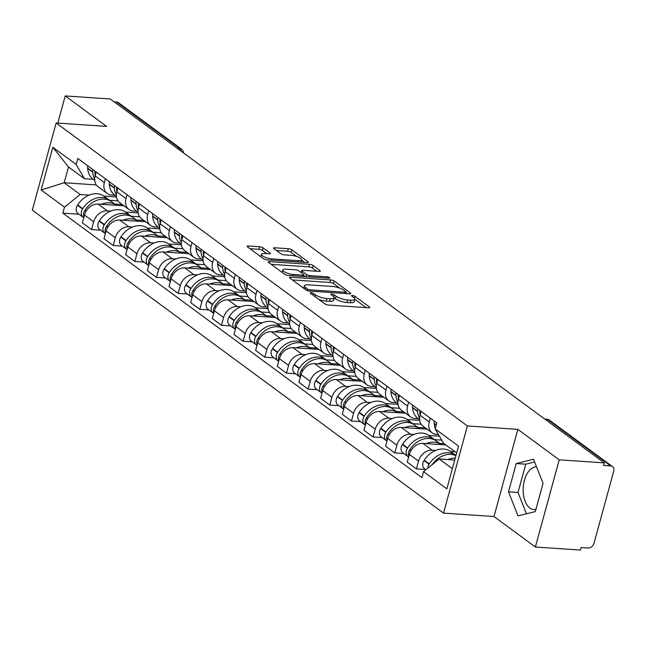 <?xml version="1.0" encoding="UTF-8"?>
<svg xmlns="http://www.w3.org/2000/svg" width="646" height="646" viewBox="0 0 646 646"><rect width="100%" height="100%" fill="white"/><g stroke="black" fill="none" stroke-linecap="round" stroke-linejoin="round"><path stroke-width="0.97" d="M311.073 292.662A1.881 0.525 15.3 0 0 310.209 292.864A1.881 0.525 15.3 0 0 310.468 293.26L324.954 303.919A2.697 0.751 15.3 0 0 328.531 305.074L368.511 307.787A2.697 0.751 15.3 0 0 369.746 307.496A2.697 0.751 15.3 0 0 369.367 306.939L354.888 296.272A1.881 0.525 15.3 0 0 352.377 295.464A1.881 0.525 15.3 0 0 351.513 295.666A1.881 0.525 15.3 0 0 351.779 296.062L353.653 297.443A8.616 2.406 15.3 0 1 354.856 299.235A8.616 2.406 15.3 0 1 350.907 300.172L347.572 299.946A8.616 2.406 15.3 0 1 336.106 296.248L334.232 294.867A1.881 0.525 15.3 0 0 331.729 294.059A1.881 0.525 15.3 0 0 330.857 294.269A1.881 0.525 15.3 0 0 331.123 294.657L332.997 296.038A8.616 2.406 15.3 0 1 334.208 297.83A8.616 2.406 15.3 0 1 330.251 298.767L326.924 298.541A8.616 2.406 15.3 0 1 315.458 294.851L313.576 293.47A1.881 0.525 15.3 0 0 311.073 292.662M535.905 509.395A21.407 12.056 93.9 0 1 533.83 509.573A21.407 12.056 93.9 0 1 529.857 508.039A21.407 12.056 93.9 0 1 523.656 483.919A21.407 12.056 93.9 0 1 536.535 466.848M263.132 247.911A2.697 0.751 15.3 0 0 259.547 246.756L248.33 245.997A2.697 0.751 15.3 0 0 247.095 246.287A2.697 0.751 15.3 0 0 247.475 246.853L263.56 258.699A2.697 0.751 15.3 0 0 267.137 259.853L307.116 262.567A2.697 0.751 15.3 0 0 308.352 262.268A2.697 0.751 15.3 0 0 307.972 261.711L291.895 249.865A2.697 0.751 15.3 0 0 288.31 248.71L274.76 247.789A2.697 0.751 15.3 0 0 273.524 248.08A2.697 0.751 15.3 0 0 273.904 248.645L280.784 253.716A2.697 0.751 15.3 0 0 284.369 254.871L291.088 255.323A7.203 2.011 15.3 0 1 298.363 257.148A7.203 2.011 15.3 0 1 301.682 259.91A7.203 2.011 15.3 0 1 298.379 260.693L272.063 258.909A7.203 2.011 15.3 0 1 264.779 257.084A7.203 2.011 15.3 0 1 261.469 254.322A7.203 2.011 15.3 0 1 264.771 253.539L269.156 253.838A2.697 0.751 15.3 0 0 270.391 253.539A2.697 0.751 15.3 0 0 270.012 252.982L263.132 247.911L262.438 250.454A2.697 0.751 15.3 0 0 258.852 249.299L249.986 248.702M517.85 429.356L493.996 516.534L535.372 547.017L559.226 459.831L517.85 429.356L467.397 425.932L56.154 122.982L106.606 126.406L65.23 95.931L110.256 98.983L604.244 462.883L603.55 465.427L610.567 465.903L547.671 419.577A5.491 3.093 -86.1 0 0 546.653 419.181L544.74 419.052M559.226 459.831L604.244 462.883M290.716 277.223A2.697 0.751 15.3 0 0 289.481 277.514A2.697 0.751 15.3 0 0 289.86 278.071L305.938 289.917A2.697 0.751 15.3 0 0 309.523 291.071L349.502 293.785A2.697 0.751 15.3 0 0 350.73 293.494A2.697 0.751 15.3 0 0 350.358 292.929L334.273 281.083A2.697 0.751 15.3 0 0 330.687 279.928L290.716 277.223L290.377 278.458M284.749 274.308L268.663 262.462A2.697 0.751 15.3 0 1 268.292 261.905A2.697 0.751 15.3 0 1 269.527 261.606L309.499 264.319A2.697 0.751 15.3 0 1 313.084 265.474L319.964 270.545A2.697 0.751 15.3 0 1 320.343 271.102A2.697 0.751 15.3 0 1 319.108 271.401L302.893 270.294A2.697 0.751 15.3 0 0 301.658 270.593A2.697 0.751 15.3 0 0 302.037 271.15L306.6 274.518A2.697 0.751 15.3 0 0 310.185 275.672L327.062 276.811A1.881 0.525 15.3 0 1 328.967 277.296A1.881 0.525 15.3 0 1 329.84 278.014A1.881 0.525 15.3 0 1 328.975 278.216L288.334 275.462A2.697 0.751 15.3 0 1 284.749 274.308M535.372 547.017L580.399 550.069L581.093 547.525L588.102 548.002A5.491 4.272 126.4 0 0 594.021 543.229L613.7 471.297A5.491 4.272 126.4 0 0 612.432 466.565A5.491 4.272 126.4 0 0 610.567 465.903M493.996 516.534L443.544 513.11L32.3 210.168L56.154 122.982M65.23 95.931L57.801 123.095M114.124 101.842L116.571 102.003A5.491 4.272 -53.6 0 1 118.436 102.666L181.332 149A5.491 4.272 126.4 0 0 179.467 148.338L116.571 102.003M438.456 434.524L436.446 434.387A12.621 9.819 -53.6 0 1 432.158 432.86A12.621 9.819 -53.6 0 1 429.243 421.991L430.293 418.14M445.853 444.949L422.977 443.398A12.621 9.819 126.4 0 0 409.37 454.38L418.535 461.131A12.621 9.819 -53.6 0 1 432.134 450.149L435.719 450.391M450.44 451.392L455.018 451.699M418.535 461.131L416.412 468.883L425.536 469.505M421.127 411.389L420.078 415.241A12.621 9.819 126.4 0 0 423.001 426.11L432.158 432.86M409.37 454.38L407.246 462.14L416.412 468.883M418.196 418.665L414.789 418.438A12.621 9.819 -53.6 0 1 410.501 416.904A12.621 9.819 -53.6 0 1 407.578 406.035L408.635 402.192M403.879 453.549L394.754 452.935L396.87 445.183A12.621 9.819 -53.6 0 1 410.476 434.193L414.054 434.435M428.782 435.436L439.401 436.155M399.47 395.441L398.421 399.285A12.621 9.819 126.4 0 0 401.336 410.153L410.501 416.904M427.192 429.202L401.311 427.442A12.621 9.819 126.4 0 0 387.705 438.432L385.589 446.184L394.754 452.935M396.539 402.708L393.131 402.482A12.621 9.819 -53.6 0 1 388.844 400.948A12.621 9.819 -53.6 0 1 385.92 390.079L386.978 386.235M382.222 437.592L373.089 436.979L375.213 429.227A12.621 9.819 -53.6 0 1 388.819 418.237L392.397 418.479M407.125 419.48L419.714 420.336M377.813 379.485L376.755 383.328A12.621 9.819 126.4 0 0 379.678 394.197L388.844 400.948M405.535 413.246L379.654 411.486A12.621 9.819 126.4 0 0 366.048 422.476L363.932 430.228L373.089 436.979M374.882 386.752L371.474 386.526A12.621 9.819 -53.6 0 1 367.186 384.992A12.621 9.819 -53.6 0 1 364.263 374.123L365.313 370.279M360.557 421.644L351.432 421.022L353.556 413.27A12.621 9.819 -53.6 0 1 367.162 402.28L370.739 402.523M385.468 403.524L398.049 404.38M356.156 363.528L355.098 367.372A12.621 9.819 126.4 0 0 358.021 378.241L367.186 384.992M383.869 397.29L357.997 395.53A12.621 9.819 126.4 0 0 344.391 406.52L342.267 414.272L351.432 421.022M353.225 370.804L349.809 370.57A12.621 9.819 -53.6 0 1 345.521 369.044A12.621 9.819 -53.6 0 1 342.606 358.175L343.656 354.323M338.9 405.688L329.775 405.066L331.899 397.314A12.621 9.819 -53.6 0 1 345.505 386.324L349.082 386.574M363.803 387.568L376.392 388.424M334.491 347.572L333.441 351.424A12.621 9.819 126.4 0 0 336.364 362.293L345.521 369.044M362.212 381.334L336.34 379.582A12.621 9.819 126.4 0 0 322.734 390.564L320.61 398.316L329.775 405.066M331.56 354.848L328.152 354.614A12.621 9.819 -53.6 0 1 323.864 353.087A12.621 9.819 -53.6 0 1 320.941 342.219L321.999 338.367M317.243 389.732L308.118 389.11L310.233 381.358A12.621 9.819 -53.6 0 1 323.84 370.376L327.425 370.618M342.146 371.611L354.735 372.467M312.834 331.616L311.784 335.468A12.621 9.819 126.4 0 0 314.699 346.337L323.864 353.087M340.555 365.378L314.683 363.625A12.621 9.819 126.4 0 0 301.076 374.607L298.953 382.359L308.118 389.11M309.902 338.892L306.495 338.657A12.621 9.819 -53.6 0 1 302.207 337.131A12.621 9.819 -53.6 0 1 299.284 326.262L300.342 322.411M295.585 373.776L286.453 373.154L288.576 365.402A12.621 9.819 -53.6 0 1 302.183 354.42L305.76 354.662M320.489 355.663L333.078 356.511M291.176 315.66L290.119 319.512A12.621 9.819 126.4 0 0 293.042 330.381L302.207 337.131M318.898 349.421L293.018 347.669A12.621 9.819 126.4 0 0 279.411 358.651L277.296 366.403L286.453 373.154M288.245 322.935L284.838 322.701A12.621 9.819 -53.6 0 1 280.55 321.175A12.621 9.819 -53.6 0 1 277.627 310.306L278.676 306.454M273.92 357.819L264.795 357.198L266.919 349.446A12.621 9.819 -53.6 0 1 280.525 338.464L284.103 338.706M298.832 339.707L311.42 340.563M269.519 299.704L268.461 303.555A12.621 9.819 126.4 0 0 271.385 314.424L280.55 321.175M297.233 333.465L271.36 331.713A12.621 9.819 126.4 0 0 257.754 342.695L255.63 350.447L264.795 357.198M266.588 306.979L263.18 306.745A12.621 9.819 -53.6 0 1 258.885 305.219A12.621 9.819 -53.6 0 1 255.969 294.35L257.019 290.498M252.263 341.863L243.138 341.25L245.262 333.489A12.621 9.819 -53.6 0 1 258.868 322.507L262.446 322.75M277.174 323.751L289.755 324.607M247.854 283.755L246.804 287.599A12.621 9.819 126.4 0 0 249.727 298.468L258.885 305.219M275.576 317.517L249.703 315.757A12.621 9.819 126.4 0 0 236.097 326.747L233.973 334.499L243.138 341.25M244.923 291.023L241.515 290.797A12.621 9.819 -53.6 0 1 237.227 289.263A12.621 9.819 -53.6 0 1 234.312 278.394L235.362 274.55M230.606 325.907L221.481 325.293L223.597 317.541A12.621 9.819 -53.6 0 1 237.203 306.551L240.788 306.793M255.509 307.795L268.098 308.651M226.197 267.799L225.147 271.643A12.621 9.819 126.4 0 0 228.062 282.512L237.227 289.263M253.918 301.561L228.046 299.801A12.621 9.819 126.4 0 0 214.44 310.791L212.316 318.543L221.481 325.293M223.266 275.067L219.858 274.841A12.621 9.819 -53.6 0 1 215.57 273.306A12.621 9.819 -53.6 0 1 212.647 262.438L213.705 258.594M208.949 309.951L199.824 309.337L201.94 301.585A12.621 9.819 -53.6 0 1 215.546 290.595L219.123 290.837M233.852 291.839L246.441 292.695M204.54 251.843L203.482 255.687A12.621 9.819 126.4 0 0 206.405 266.556L215.57 273.306M232.261 285.605L206.381 283.844A12.621 9.819 126.4 0 0 192.774 294.834L190.659 302.586L199.824 309.337M201.609 259.111L198.201 258.885A12.621 9.819 -53.6 0 1 193.913 257.35A12.621 9.819 -53.6 0 1 190.99 246.481L192.04 242.638M187.292 294.003L178.159 293.381L180.282 285.629A12.621 9.819 -53.6 0 1 193.889 274.639L197.466 274.881M212.195 275.882L224.784 276.738M182.883 235.887L181.825 239.731A12.621 9.819 126.4 0 0 184.748 250.608L193.913 257.35M210.596 269.648L184.724 267.888A12.621 9.819 126.4 0 0 171.117 278.878L169.002 286.63L178.159 293.381M179.951 243.162L176.544 242.928A12.621 9.819 -53.6 0 1 172.256 241.402A12.621 9.819 -53.6 0 1 169.333 230.533L170.382 226.681M165.626 278.046L156.502 277.425L158.625 269.673A12.621 9.819 -53.6 0 1 172.232 258.691L175.809 258.933M190.538 259.926L203.119 260.782M161.217 219.931L160.168 223.782A12.621 9.819 126.4 0 0 163.091 234.651L172.256 241.402M188.939 253.692L163.067 251.94A12.621 9.819 126.4 0 0 149.46 262.922L147.336 270.674L156.502 277.425M158.294 227.206L154.879 226.972A12.621 9.819 -53.6 0 1 150.591 225.446A12.621 9.819 -53.6 0 1 147.676 214.577L148.725 210.725M143.969 262.09L134.844 261.469L136.96 253.716A12.621 9.819 -53.6 0 1 150.566 242.735L154.152 242.977M168.872 243.978L181.461 244.826M139.56 203.975L138.51 207.826A12.621 9.819 126.4 0 0 141.434 218.695L150.591 225.446M167.282 237.736L141.409 235.984A12.621 9.819 126.4 0 0 127.803 246.966L125.679 254.718L134.844 261.469M136.629 211.25L133.221 211.016A12.621 9.819 -53.6 0 1 128.934 209.49A12.621 9.819 -53.6 0 1 126.01 198.621L127.068 194.769M122.312 246.134L113.187 245.512L115.303 237.76A12.621 9.819 -53.6 0 1 128.909 226.778L132.487 227.021M147.215 228.022L159.804 228.87M117.903 188.018L116.853 191.87A12.621 9.819 126.4 0 0 119.768 202.739L128.934 209.49M145.625 221.78L119.744 220.028A12.621 9.819 126.4 0 0 106.138 231.01L104.022 238.762L113.187 245.512M114.972 195.294L111.564 195.06A12.621 9.819 -53.6 0 1 107.276 193.534A12.621 9.819 -53.6 0 1 104.353 182.665L105.403 178.813M100.655 230.178L91.522 229.556L93.646 221.804A12.621 9.819 -53.6 0 1 107.252 210.822L110.829 211.064M125.558 212.066L138.147 212.922M96.246 172.062L95.188 175.914A12.621 9.819 126.4 0 0 98.111 186.783L107.276 193.534M123.967 205.824L98.087 204.071A12.621 9.819 126.4 0 0 84.481 215.053L82.365 222.813L91.522 229.556M456.674 452.919L443.511 443.229L435.21 428.944L436.841 422.968L77.803 158.48L76.171 164.455L84.473 178.74L68.508 166.975L64.196 182.737L80.161 194.494L89.172 195.108M454.727 460.041L439.199 458.983L452.362 468.681M435.21 428.944L458.531 446.12L446.854 488.828L423.526 471.645L439.199 458.983M80.161 194.494L64.487 207.156L62.856 213.132L421.895 477.612L423.526 471.645M64.487 207.156L41.158 189.972L52.843 147.272L76.171 164.455M467.397 425.932L443.544 513.11M508.507 491.864L518.027 515.896L535.3 511.6L543.052 483.281L533.523 459.249L516.251 463.537L508.507 491.864L518.011 492.502L526.45 513.796M96.311 184.917L64.196 182.737L41.158 189.972M93.315 179.338L84.473 178.74M103.901 196.109L116.482 196.965M78.99 214.222L62.856 213.132M68.508 166.975L52.843 147.272M534.613 461.987L525.755 464.183L518.011 492.502M525.755 464.183L516.251 463.537M318.866 299.437A8.616 2.406 15.3 0 0 326.23 301.084L326.924 298.541M334.208 297.83L333.514 300.374A8.616 2.406 15.3 0 1 329.557 301.311L326.23 301.084M354.856 299.235L354.161 301.771A8.616 2.406 15.3 0 1 350.213 302.716L346.878 302.49A8.616 2.406 15.3 0 1 335.411 298.791L334.192 297.887M366.161 307.633L354.84 299.292M339.667 288.116L333.578 283.626A2.697 0.751 15.3 0 0 329.993 282.472L292.363 279.92M347.152 293.623L345.836 292.654M307.553 289.028A1.881 0.525 15.3 0 0 310.056 289.836L345.15 292.218A1.881 0.525 15.3 0 0 346.014 292.008A1.881 0.525 15.3 0 0 345.747 291.621L343.769 290.159A8.616 2.406 15.3 0 0 332.302 286.469L308.32 284.838A8.616 2.406 15.3 0 0 304.363 285.774A8.616 2.406 15.3 0 0 305.574 287.567L307.553 289.028L307.141 290.53M271.175 264.311L308.804 266.863L309.499 264.319M316.758 271.239L312.389 268.017A2.697 0.751 15.3 0 0 308.804 266.863M303.717 275.438L305.308 276.617M286.073 269.156A7.203 2.011 15.3 0 0 282.77 269.939A7.203 2.011 15.3 0 0 286.089 272.701A7.203 2.011 15.3 0 0 293.365 274.526L302.635 275.156A2.697 0.751 15.3 0 0 303.87 274.865A2.697 0.751 15.3 0 0 303.491 274.3L298.928 270.94A2.697 0.751 15.3 0 0 295.343 269.786L286.073 269.156M266.814 253.676L262.438 250.454M296.821 256.551L291.193 252.408A2.697 0.751 15.3 0 0 287.615 251.254L276.415 250.495M304.767 262.405L301.634 260.096M455.979 455.47A20.858 16.223 126.4 0 0 455.745 455.293L450.674 451.554A20.858 16.223 126.4 0 0 443.592 449.027A20.858 16.223 126.4 0 0 424.236 460.186L424.026 460.517A6.928 5.386 126.4 0 0 424.592 468.81L425.867 469.747M455.745 455.293A20.858 16.223 126.4 0 0 448.655 452.765A20.858 16.223 126.4 0 0 429.307 463.917L429.097 464.256A6.928 5.386 126.4 0 0 427.797 468.197M432.069 464.749A20.858 16.223 -53.6 0 1 450.876 454.396A20.858 16.223 -53.6 0 1 455.915 455.696M455.26 458.103A20.858 16.223 126.4 0 0 447.88 459.572M434.395 421.16A6.928 5.386 126.4 0 0 434.177 423.405L434.209 423.752A20.858 16.223 126.4 0 0 435.291 428.629M435.146 440.217A20.858 16.223 126.4 0 0 434.08 439.337L429.017 435.598A20.858 16.223 126.4 0 0 421.927 433.078A20.858 16.223 126.4 0 0 402.579 444.23L402.369 444.561A6.928 5.386 126.4 0 0 402.934 452.854L407.997 456.585A6.928 5.386 126.4 0 0 408.66 456.98M434.08 439.337A20.858 16.223 126.4 0 0 426.998 436.809A20.858 16.223 126.4 0 0 407.65 447.969L407.432 448.3A6.928 5.386 126.4 0 0 407.997 456.585M408.805 456.431A6.928 5.386 -53.6 0 1 409.661 449.931L409.871 449.6A20.858 16.223 -53.6 0 1 429.219 438.448A20.858 16.223 -53.6 0 1 436.3 440.968L441.283 444.642A20.858 16.223 126.4 0 0 434.29 442.179A20.858 16.223 126.4 0 0 426.223 443.616M420.094 415.168A20.858 16.223 -53.6 0 1 419.835 413.174L419.811 412.818A6.928 5.386 -53.6 0 1 420.021 410.573M417.8 408.942A6.928 5.386 126.4 0 0 417.591 411.187L417.615 411.534A20.858 16.223 126.4 0 0 419.601 418.293M412.729 405.204A6.928 5.386 126.4 0 0 412.519 407.456L412.544 407.804A20.858 16.223 126.4 0 0 418.115 418.6L419.642 419.73M441.702 440.112L434.459 439.619M444.109 443.665L439.538 443.358M413.488 424.26A20.858 16.223 126.4 0 0 412.423 423.38L407.351 419.65A20.858 16.223 126.4 0 0 400.27 417.122A20.858 16.223 126.4 0 0 380.922 428.274L380.712 428.605A6.928 5.386 126.4 0 0 381.269 436.898L386.34 440.629A6.928 5.386 126.4 0 0 386.994 441.032M412.423 423.38A20.858 16.223 126.4 0 0 405.341 420.853A20.858 16.223 126.4 0 0 385.985 432.012L385.775 432.344A6.928 5.386 126.4 0 0 386.34 440.629M387.148 440.475A6.928 5.386 -53.6 0 1 387.996 433.975L388.214 433.644A20.858 16.223 -53.6 0 1 407.561 422.492A20.858 16.223 -53.6 0 1 414.643 425.02L419.625 428.686A20.858 16.223 126.4 0 0 412.624 426.223A20.858 16.223 126.4 0 0 404.558 427.66M398.437 399.212A20.858 16.223 -53.6 0 1 398.178 397.217L398.154 396.87A6.928 5.386 -53.6 0 1 398.364 394.617M396.143 392.986A6.928 5.386 126.4 0 0 395.925 395.231L395.958 395.578A20.858 16.223 126.4 0 0 397.944 402.337M391.072 389.255A6.928 5.386 126.4 0 0 390.862 391.5L390.887 391.847A20.858 16.223 126.4 0 0 396.45 402.644L397.984 403.774M421.192 424.236L412.794 423.663M425.448 427.91L417.881 427.402M391.831 408.304A20.858 16.223 126.4 0 0 390.765 407.424L385.694 403.693A20.858 16.223 126.4 0 0 378.613 401.166A20.858 16.223 126.4 0 0 359.265 412.326L359.047 412.657A6.928 5.386 126.4 0 0 359.612 420.942L364.683 424.68A6.928 5.386 126.4 0 0 365.337 425.076M390.765 407.424A20.858 16.223 126.4 0 0 383.676 404.897A20.858 16.223 126.4 0 0 364.328 416.056L364.118 416.387A6.928 5.386 126.4 0 0 364.683 424.68M365.491 424.519A6.928 5.386 -53.6 0 1 366.339 418.027L366.548 417.687A20.858 16.223 -53.6 0 1 385.904 406.536A20.858 16.223 -53.6 0 1 392.986 409.063L397.968 412.729A20.858 16.223 126.4 0 0 390.967 410.267A20.858 16.223 126.4 0 0 382.9 411.712M376.78 383.256A20.858 16.223 -53.6 0 1 376.521 381.261L376.489 380.914A6.928 5.386 -53.6 0 1 376.707 378.669M374.478 377.03A6.928 5.386 126.4 0 0 374.268 379.275L374.292 379.622A20.858 16.223 126.4 0 0 376.287 386.381M369.415 373.299A6.928 5.386 126.4 0 0 369.205 375.544L369.229 375.891A20.858 16.223 126.4 0 0 374.793 386.696L376.319 387.818M399.535 408.28L391.137 407.715M403.782 411.962L396.224 411.445M370.174 392.348A20.858 16.223 126.4 0 0 369.108 391.468L364.037 387.737A20.858 16.223 126.4 0 0 356.955 385.21A20.858 16.223 126.4 0 0 337.6 396.369L337.39 396.701A6.928 5.386 126.4 0 0 337.955 404.985L343.018 408.724A6.928 5.386 126.4 0 0 343.68 409.12M369.108 391.468A20.858 16.223 126.4 0 0 362.018 388.94A20.858 16.223 126.4 0 0 342.671 400.1L342.461 400.431A6.928 5.386 126.4 0 0 343.018 408.724M343.834 408.571A6.928 5.386 -53.6 0 1 344.681 402.07L344.891 401.739A20.858 16.223 -53.6 0 1 364.239 390.58A20.858 16.223 -53.6 0 1 371.329 393.107L376.311 396.773A20.858 16.223 126.4 0 0 369.31 394.31A20.858 16.223 126.4 0 0 361.243 395.756M355.122 367.299A20.858 16.223 -53.6 0 1 354.856 365.305L354.832 364.958A6.928 5.386 -53.6 0 1 355.042 362.713M352.821 361.074A6.928 5.386 126.4 0 0 352.611 363.318L352.635 363.666A20.858 16.223 126.4 0 0 354.63 370.424M347.758 357.343A6.928 5.386 126.4 0 0 347.54 359.588L347.572 359.935A20.858 16.223 126.4 0 0 353.136 370.739L354.662 371.862M377.87 392.324L369.48 391.759M382.125 396.006L374.559 395.489M348.509 376.392A20.858 16.223 126.4 0 0 347.443 375.512L342.38 371.781A20.858 16.223 126.4 0 0 335.29 369.254A20.858 16.223 126.4 0 0 315.942 380.413L315.733 380.744A6.928 5.386 126.4 0 0 316.298 389.029L321.361 392.768A6.928 5.386 126.4 0 0 322.023 393.164M347.443 375.512A20.858 16.223 126.4 0 0 340.361 372.984A20.858 16.223 126.4 0 0 321.014 384.144L320.796 384.475A6.928 5.386 126.4 0 0 321.361 392.768M322.168 392.615A6.928 5.386 -53.6 0 1 323.024 386.114L323.234 385.783A20.858 16.223 -53.6 0 1 342.582 374.623A20.858 16.223 -53.6 0 1 349.664 377.151L354.646 380.817A20.858 16.223 126.4 0 0 347.653 378.354A20.858 16.223 126.4 0 0 339.586 379.8M333.465 351.343A20.858 16.223 -53.6 0 1 333.199 349.349L333.175 349.001A6.928 5.386 -53.6 0 1 333.384 346.757M331.164 345.117A6.928 5.386 126.4 0 0 330.954 347.362L330.978 347.709A20.858 16.223 126.4 0 0 332.965 354.468M326.093 341.387A6.928 5.386 126.4 0 0 325.883 343.632L325.907 343.979A20.858 16.223 126.4 0 0 331.479 354.783L333.005 355.906M356.212 376.368L347.823 375.802M360.468 380.05L352.902 379.533M326.852 360.436A20.858 16.223 126.4 0 0 325.786 359.556L320.723 355.825A20.858 16.223 126.4 0 0 313.633 353.297A20.858 16.223 126.4 0 0 294.285 364.457L294.075 364.788A6.928 5.386 126.4 0 0 294.633 373.081L299.704 376.812A6.928 5.386 126.4 0 0 300.358 377.207M325.786 359.556A20.858 16.223 126.4 0 0 318.704 357.036A20.858 16.223 126.4 0 0 299.356 368.188L299.138 368.519A6.928 5.386 126.4 0 0 299.704 376.812M300.511 376.658A6.928 5.386 -53.6 0 1 301.359 370.158L301.577 369.827A20.858 16.223 -53.6 0 1 320.925 358.667A20.858 16.223 -53.6 0 1 328.007 361.195L332.989 364.869A20.858 16.223 126.4 0 0 325.988 362.406A20.858 16.223 126.4 0 0 317.929 363.843M311.8 335.387A20.858 16.223 -53.6 0 1 311.542 333.393L311.517 333.045A6.928 5.386 -53.6 0 1 311.727 330.8M309.507 329.161A6.928 5.386 126.4 0 0 309.297 331.414L309.321 331.761A20.858 16.223 126.4 0 0 311.307 338.512M304.436 325.431A6.928 5.386 126.4 0 0 304.226 327.675L304.25 328.023A20.858 16.223 126.4 0 0 309.822 338.827L311.348 339.949M334.555 360.411L326.157 359.846M338.811 364.094L331.245 363.577M305.195 344.48A20.858 16.223 126.4 0 0 304.129 343.607L299.058 339.869A20.858 16.223 126.4 0 0 291.976 337.341A20.858 16.223 126.4 0 0 272.628 348.501L272.41 348.832A6.928 5.386 126.4 0 0 272.975 357.125L278.046 360.856A6.928 5.386 126.4 0 0 278.701 361.251M304.129 343.607A20.858 16.223 126.4 0 0 297.047 341.08A20.858 16.223 126.4 0 0 277.691 352.231L277.481 352.563A6.928 5.386 126.4 0 0 278.046 360.856M278.854 360.702A6.928 5.386 -53.6 0 1 279.702 354.202L279.912 353.871A20.858 16.223 -53.6 0 1 299.268 342.711A20.858 16.223 -53.6 0 1 306.349 345.239L311.332 348.913A20.858 16.223 126.4 0 0 304.331 346.45A20.858 16.223 126.4 0 0 296.264 347.887M290.143 319.431A20.858 16.223 -53.6 0 1 289.884 317.436L289.852 317.089A6.928 5.386 -53.6 0 1 290.07 314.844M287.841 313.205A6.928 5.386 126.4 0 0 287.632 315.458L287.664 315.805A20.858 16.223 126.4 0 0 289.65 322.556M282.778 309.474A6.928 5.386 126.4 0 0 282.568 311.719L282.593 312.066A20.858 16.223 126.4 0 0 288.156 322.871L289.683 324.001M312.898 344.463L304.5 343.89M317.146 348.137L309.587 347.621M283.537 328.531A20.858 16.223 126.4 0 0 282.472 327.651L277.4 323.912A20.858 16.223 126.4 0 0 270.319 321.393A20.858 16.223 126.4 0 0 250.963 332.545L250.753 332.876A6.928 5.386 126.4 0 0 251.318 341.169L256.389 344.899A6.928 5.386 126.4 0 0 257.043 345.295M282.472 327.651A20.858 16.223 126.4 0 0 275.382 325.124A20.858 16.223 126.4 0 0 256.034 336.275L255.824 336.614A6.928 5.386 126.4 0 0 256.389 344.899M257.197 344.746A6.928 5.386 -53.6 0 1 258.045 338.246L258.255 337.915A20.858 16.223 -53.6 0 1 277.602 326.755A20.858 16.223 -53.6 0 1 284.692 329.282L289.674 332.956A20.858 16.223 126.4 0 0 282.673 330.494A20.858 16.223 126.4 0 0 274.607 331.931M268.486 303.475A20.858 16.223 -53.6 0 1 268.219 301.48L268.195 301.133A6.928 5.386 -53.6 0 1 268.405 298.888M266.184 297.257A6.928 5.386 126.4 0 0 265.974 299.502L265.999 299.849A20.858 16.223 126.4 0 0 267.993 306.608M261.121 293.518A6.928 5.386 126.4 0 0 260.903 295.763L260.936 296.118A20.858 16.223 126.4 0 0 266.499 306.915L268.025 308.045M291.241 328.507L282.843 327.934M295.488 332.181L287.93 331.673M261.872 312.575A20.858 16.223 126.4 0 0 260.806 311.695L255.743 307.964A20.858 16.223 126.4 0 0 248.653 305.437A20.858 16.223 126.4 0 0 229.306 316.588L229.096 316.92A6.928 5.386 126.4 0 0 229.661 325.213L234.724 328.943A6.928 5.386 126.4 0 0 235.386 329.347M260.806 311.695A20.858 16.223 126.4 0 0 253.725 309.168A20.858 16.223 126.4 0 0 234.377 320.327L234.167 320.658A6.928 5.386 126.4 0 0 234.724 328.943M235.532 328.79A6.928 5.386 -53.6 0 1 236.388 322.289L236.597 321.958A20.858 16.223 -53.6 0 1 255.945 310.807A20.858 16.223 -53.6 0 1 263.027 313.326L268.009 317A20.858 16.223 126.4 0 0 261.016 314.537A20.858 16.223 126.4 0 0 252.949 315.975M246.829 287.527A20.858 16.223 -53.6 0 1 246.562 285.532L246.538 285.185A6.928 5.386 -53.6 0 1 246.748 282.932M244.527 281.301A6.928 5.386 126.4 0 0 244.317 283.546L244.341 283.893A20.858 16.223 126.4 0 0 246.328 290.652M239.456 277.562A6.928 5.386 126.4 0 0 239.246 279.815L239.27 280.162A20.858 16.223 126.4 0 0 244.842 290.958L246.368 292.089M269.576 312.551L261.186 311.978M273.831 316.225L266.265 315.716M240.215 296.619A20.858 16.223 126.4 0 0 239.149 295.739L234.086 292.008A20.858 16.223 126.4 0 0 226.996 289.481A20.858 16.223 126.4 0 0 207.649 300.632L207.439 300.971A6.928 5.386 126.4 0 0 208.004 309.256L213.067 312.987A6.928 5.386 126.4 0 0 213.729 313.391M239.149 295.739A20.858 16.223 126.4 0 0 232.067 293.211A20.858 16.223 126.4 0 0 212.72 304.371L212.502 304.702A6.928 5.386 126.4 0 0 213.067 312.987M213.874 312.834A6.928 5.386 -53.6 0 1 214.722 306.333L214.94 306.002A20.858 16.223 -53.6 0 1 234.288 294.851A20.858 16.223 -53.6 0 1 241.37 297.378L246.352 301.044A20.858 16.223 126.4 0 0 239.351 298.581A20.858 16.223 126.4 0 0 231.292 300.019M225.163 271.57A20.858 16.223 -53.6 0 1 224.905 269.576L224.881 269.229A6.928 5.386 -53.6 0 1 225.091 266.984M222.87 265.345A6.928 5.386 126.4 0 0 222.66 267.589L222.684 267.937A20.858 16.223 126.4 0 0 224.671 274.695M217.799 261.614A6.928 5.386 126.4 0 0 217.589 263.859L217.613 264.206A20.858 16.223 126.4 0 0 223.185 275.01L224.711 276.133M247.919 296.595L239.521 296.021M252.174 300.269L244.608 299.76M218.558 280.663A20.858 16.223 126.4 0 0 217.492 279.783L212.421 276.052A20.858 16.223 126.4 0 0 205.339 273.524A20.858 16.223 126.4 0 0 185.991 284.684L185.782 285.015A6.928 5.386 126.4 0 0 186.339 293.3L191.41 297.039A6.928 5.386 126.4 0 0 192.064 297.435M217.492 279.783A20.858 16.223 126.4 0 0 210.41 277.255A20.858 16.223 126.4 0 0 191.054 288.415L190.845 288.746A6.928 5.386 126.4 0 0 191.41 297.039M192.217 296.885A6.928 5.386 -53.6 0 1 193.065 290.385L193.275 290.054A20.858 16.223 -53.6 0 1 212.631 278.894A20.858 16.223 -53.6 0 1 219.713 281.422L224.695 285.088A20.858 16.223 126.4 0 0 217.694 282.625A20.858 16.223 126.4 0 0 209.627 284.07M203.506 255.614A20.858 16.223 -53.6 0 1 203.248 253.62L203.215 253.272A6.928 5.386 -53.6 0 1 203.433 251.028M201.213 249.388A6.928 5.386 126.4 0 0 200.995 251.633L201.027 251.98A20.858 16.223 126.4 0 0 203.014 258.739M196.142 245.658A6.928 5.386 126.4 0 0 195.932 247.903L195.956 248.25A20.858 16.223 126.4 0 0 201.52 259.054L203.054 260.176M226.261 280.639L217.864 280.073M230.517 284.321L222.951 283.804M196.901 264.707A20.858 16.223 126.4 0 0 195.835 263.826L190.764 260.096A20.858 16.223 126.4 0 0 183.682 257.568A20.858 16.223 126.4 0 0 164.334 268.728L164.116 269.059A6.928 5.386 126.4 0 0 164.682 277.344L169.753 281.083A6.928 5.386 126.4 0 0 170.407 281.478M195.835 263.826A20.858 16.223 126.4 0 0 188.745 261.299A20.858 16.223 126.4 0 0 169.397 272.459L169.187 272.79A6.928 5.386 126.4 0 0 169.753 281.083M170.56 280.929A6.928 5.386 -53.6 0 1 171.408 274.429L171.618 274.098A20.858 16.223 -53.6 0 1 190.966 262.938A20.858 16.223 -53.6 0 1 198.056 265.466L203.038 269.132A20.858 16.223 126.4 0 0 196.037 266.669A20.858 16.223 126.4 0 0 187.97 268.114M181.849 239.658A20.858 16.223 -53.6 0 1 181.583 237.663L181.558 237.316A6.928 5.386 -53.6 0 1 181.768 235.071M179.548 233.432A6.928 5.386 126.4 0 0 179.338 235.677L179.362 236.024A20.858 16.223 126.4 0 0 181.356 242.783M174.485 229.701A6.928 5.386 126.4 0 0 174.275 231.946L174.299 232.294A20.858 16.223 126.4 0 0 179.863 243.098L181.389 244.22M204.604 264.682L196.206 264.117M208.852 268.365L201.294 267.848M175.236 248.75A20.858 16.223 126.4 0 0 174.17 247.87L169.107 244.14A20.858 16.223 126.4 0 0 162.025 241.612A20.858 16.223 126.4 0 0 142.669 252.772L142.459 253.103A6.928 5.386 126.4 0 0 143.024 261.396L148.087 265.126A6.928 5.386 126.4 0 0 148.75 265.522M174.17 247.87A20.858 16.223 126.4 0 0 167.088 245.351A20.858 16.223 126.4 0 0 147.74 256.502L147.53 256.833A6.928 5.386 126.4 0 0 148.087 265.126M148.895 264.973A6.928 5.386 -53.6 0 1 149.751 258.473L149.961 258.142A20.858 16.223 -53.6 0 1 169.309 246.982A20.858 16.223 -53.6 0 1 176.398 249.509L181.381 253.175A20.858 16.223 126.4 0 0 174.38 250.713A20.858 16.223 126.4 0 0 166.313 252.158M160.192 223.702A20.858 16.223 -53.6 0 1 159.925 221.707L159.901 221.36A6.928 5.386 -53.6 0 1 160.111 219.115M157.89 217.476A6.928 5.386 126.4 0 0 157.681 219.721L157.705 220.068A20.858 16.223 126.4 0 0 159.691 226.827M152.819 213.745A6.928 5.386 126.4 0 0 152.609 215.99L152.642 216.337A20.858 16.223 126.4 0 0 158.205 227.142L159.732 228.264M182.939 248.726L174.549 248.161M187.195 252.408L179.628 251.892M153.578 232.794A20.858 16.223 126.4 0 0 152.513 231.914L147.45 228.183A20.858 16.223 126.4 0 0 140.36 225.656A20.858 16.223 126.4 0 0 121.012 236.816L120.802 237.147A6.928 5.386 126.4 0 0 121.367 245.44L126.43 249.17A6.928 5.386 126.4 0 0 127.092 249.566M152.513 231.914A20.858 16.223 126.4 0 0 145.431 229.395A20.858 16.223 126.4 0 0 126.083 240.546L125.865 240.877A6.928 5.386 126.4 0 0 126.43 249.17M127.238 249.017A6.928 5.386 -53.6 0 1 128.086 242.516L128.304 242.185A20.858 16.223 -53.6 0 1 147.651 231.026A20.858 16.223 -53.6 0 1 154.733 233.553L159.715 237.227A20.858 16.223 126.4 0 0 152.722 234.764A20.858 16.223 126.4 0 0 144.656 236.202M138.527 207.746A20.858 16.223 -53.6 0 1 138.268 205.751L138.244 205.404A6.928 5.386 -53.6 0 1 138.454 203.159M136.233 201.52A6.928 5.386 126.4 0 0 136.023 203.773L136.048 204.12A20.858 16.223 126.4 0 0 138.034 210.871M131.162 197.789A6.928 5.386 126.4 0 0 130.952 200.034L130.976 200.381A20.858 16.223 126.4 0 0 136.548 211.185L138.074 212.308M161.282 232.778L152.892 232.205M165.537 236.452L157.971 235.935M131.921 216.838A20.858 16.223 126.4 0 0 130.855 215.966L125.784 212.227A20.858 16.223 126.4 0 0 118.703 209.7A20.858 16.223 126.4 0 0 99.355 220.859L99.145 221.19A6.928 5.386 126.4 0 0 99.702 229.483L104.773 233.214A6.928 5.386 126.4 0 0 105.427 233.61M130.855 215.966A20.858 16.223 126.4 0 0 123.774 213.438A20.858 16.223 126.4 0 0 104.418 224.59L104.208 224.921A6.928 5.386 126.4 0 0 104.773 233.214M105.581 233.061A6.928 5.386 -53.6 0 1 106.429 226.56L106.638 226.229A20.858 16.223 -53.6 0 1 125.994 215.07A20.858 16.223 -53.6 0 1 133.076 217.597L138.058 221.271A20.858 16.223 126.4 0 0 131.057 218.808A20.858 16.223 126.4 0 0 122.99 220.246M116.869 191.789A20.858 16.223 -53.6 0 1 116.611 189.795L116.587 189.448A6.928 5.386 -53.6 0 1 116.797 187.203M114.576 185.572A6.928 5.386 126.4 0 0 114.358 187.816L114.39 188.164A20.858 16.223 126.4 0 0 116.377 194.914M109.505 181.833A6.928 5.386 126.4 0 0 109.295 184.078L109.319 184.425A20.858 16.223 126.4 0 0 114.883 195.229L116.417 196.36M139.625 216.822L131.227 216.249M143.88 220.496L136.314 219.987M110.264 200.89A20.858 16.223 126.4 0 0 109.198 200.01L104.127 196.271A20.858 16.223 126.4 0 0 97.045 193.752A20.858 16.223 126.4 0 0 77.698 204.903L77.48 205.234A6.928 5.386 126.4 0 0 78.045 213.527L83.116 217.258A6.928 5.386 126.4 0 0 83.77 217.654M109.198 200.01A20.858 16.223 126.4 0 0 102.108 197.482A20.858 16.223 126.4 0 0 82.761 208.642L82.551 208.973A6.928 5.386 126.4 0 0 83.116 217.258M83.923 217.104A6.928 5.386 -53.6 0 1 84.771 210.604L84.981 210.273A20.858 16.223 -53.6 0 1 104.337 199.121A20.858 16.223 -53.6 0 1 111.419 201.641L116.401 205.315A20.858 16.223 126.4 0 0 109.4 202.852A20.858 16.223 126.4 0 0 101.333 204.289M95.212 175.833A20.858 16.223 -53.6 0 1 94.954 173.847L94.922 173.491A6.928 5.386 -53.6 0 1 95.132 171.247M92.911 169.615A6.928 5.386 126.4 0 0 92.701 171.86L92.725 172.207A20.858 16.223 126.4 0 0 94.72 178.966M87.848 165.877A6.928 5.386 126.4 0 0 87.638 168.13L87.662 168.477A20.858 16.223 126.4 0 0 93.226 179.273L94.752 180.404M117.968 200.866L109.57 200.292M122.215 204.54L114.657 204.031M106.138 231.01L115.303 237.76M127.803 246.966L136.96 253.716M149.46 262.922L158.625 269.673M171.117 278.878L180.282 285.629M192.774 294.834L201.94 301.585M214.44 310.791L223.597 317.541M236.097 326.747L245.262 333.489M257.754 342.695L266.919 349.446M279.411 358.651L288.576 365.402M301.076 374.607L310.233 381.358M322.734 390.564L331.899 397.314M344.391 406.52L353.556 413.27M366.048 422.476L375.213 429.227M387.705 438.432L396.87 445.183M84.481 215.053L93.646 221.804M98.087 204.071L107.252 210.822M119.744 220.028L128.909 226.778M116.853 191.87L126.01 198.621M141.409 235.984L150.566 242.735M138.51 207.826L147.676 214.577M163.067 251.94L172.232 258.691M160.168 223.782L169.333 230.533M184.724 267.888L193.889 274.639M181.825 239.731L190.99 246.481M206.381 283.844L215.546 290.595M203.482 255.687L212.647 262.438M228.046 299.801L237.203 306.551M225.147 271.643L234.312 278.394M249.703 315.757L258.868 322.507M246.804 287.599L255.969 294.35M271.36 331.713L280.525 338.464M268.461 303.555L277.627 310.306M293.018 347.669L302.183 354.42M290.119 319.512L299.284 326.262M314.683 363.625L323.84 370.376M311.784 335.468L320.941 342.219M336.34 379.582L345.505 386.324M333.441 351.424L342.606 358.175M357.997 395.53L367.162 402.28M355.098 367.372L364.263 374.123M379.654 411.486L388.819 418.237M376.755 383.328L385.92 390.079M401.311 427.442L410.476 434.193M398.421 399.285L407.578 406.035M422.977 443.398L432.134 450.149M420.078 415.241L429.243 421.991M95.188 175.914L104.353 182.665M545.224 419.407L547.671 419.577A5.491 4.272 126.4 0 1 549.536 420.239A5.491 5.491 0 0 0 546.653 419.181M177.02 148.168L179.467 148.338A5.491 3.093 -86.1 0 1 180.985 151.091M314.982 296.579L315.458 294.851M329.557 301.311L330.251 298.767M333.74 296.684L334.232 294.867M335.411 298.791L336.106 296.248M346.878 302.49L347.572 299.946M350.213 302.716L350.907 300.172M354.388 298.081L354.888 296.272M369.132 307.787L369.367 306.939M313.108 295.198L313.576 293.47M329.993 282.472L330.687 279.928M333.578 283.626L334.273 281.083M350.124 293.785L350.358 292.929M309.717 291.088L310.056 289.836M344.803 293.47L345.15 292.218M305.098 289.303L305.574 287.567M269.188 262.841L269.527 261.606M312.389 268.017L313.084 265.474M319.73 271.393L319.964 270.545M301.561 272.878L302.037 271.15M306.018 276.666L306.6 274.518M309.846 276.924L310.185 275.672M326.723 278.071L327.062 276.811M293.018 275.777L293.365 274.526M302.296 276.407L302.635 275.156M269.786 253.83L270.012 252.982M271.716 260.16L272.063 258.909M298.032 261.945L298.379 260.693M274.421 249.025L274.76 247.789M287.615 251.254L288.31 248.71M291.193 252.408L291.895 249.865M307.738 262.559L307.972 261.711M247.991 247.232L248.33 245.997M258.852 249.299L259.547 246.756M424.026 460.517L429.097 464.256M434.177 423.405L436.292 424.963M424.236 460.186L429.307 463.917M434.209 423.752L436.22 425.238M402.369 444.561L407.432 448.3M409.661 449.931L410.856 450.819M409.871 449.6L411.058 450.48M419.835 413.174L420.506 413.666M419.811 412.818L420.578 413.392M412.519 407.456L417.591 411.187M402.579 444.23L407.65 447.969M412.544 407.804L417.615 411.534M380.712 428.605L385.775 432.344M387.996 433.975L389.199 434.863M388.214 433.644L389.401 434.524M398.178 397.217L398.848 397.71M398.154 396.87L398.921 397.435M390.862 391.5L395.925 395.231M380.922 428.274L385.985 432.012M390.887 391.847L395.958 395.578M359.047 412.657L364.118 416.387M366.339 418.027L367.542 418.907M366.548 417.687L367.744 418.568M376.521 381.261L377.191 381.754M376.489 380.914L377.264 381.479M369.205 375.544L374.268 379.275M359.265 412.326L364.328 416.056M369.229 375.891L374.292 379.622M337.39 396.701L342.461 400.431M344.681 402.07L345.885 402.951M344.891 401.739L346.078 402.611M354.856 365.305L355.534 365.798M354.832 364.958L355.607 365.523M347.54 359.588L352.611 363.318M337.6 396.369L342.671 400.1M347.572 359.935L352.635 363.666M315.733 380.744L320.796 384.475M323.024 386.114L324.219 386.994M323.234 385.783L324.421 386.655M333.199 349.349L333.869 349.841M333.175 349.001L333.95 349.575M325.883 343.632L330.954 347.362M315.942 380.413L321.014 384.144M325.907 343.979L330.978 347.709M294.075 364.788L299.138 368.519M301.359 370.158L302.562 371.046M301.577 369.827L302.764 370.699M311.542 333.393L312.212 333.893M311.517 333.045L312.284 333.619M304.226 327.675L309.297 331.414M294.285 364.457L299.356 368.188M304.25 328.023L309.321 331.761M272.41 348.832L277.481 352.563M279.702 354.202L280.905 355.09M279.912 353.871L281.107 354.751M289.884 317.436L290.555 317.937M289.852 317.089L290.627 317.662M282.568 311.719L287.632 315.458M272.628 348.501L277.691 352.231M282.593 312.066L287.664 315.805M250.753 332.876L255.824 336.614M258.045 338.246L259.248 339.134M258.255 337.915L259.442 338.795M268.219 301.48L268.897 301.981M268.195 301.133L268.97 301.706M260.903 295.763L265.974 299.502M250.963 332.545L256.034 336.275M260.936 296.118L265.999 299.849M229.096 316.92L234.167 320.658M236.388 322.289L237.583 323.178M236.597 321.958L237.785 322.839M246.562 285.532L247.232 286.025M246.538 285.185L247.313 285.75M239.246 279.815L244.317 283.546M229.306 316.588L234.377 320.327M239.27 280.162L244.341 283.893M207.439 300.971L212.502 304.702M214.722 306.333L215.925 307.221M214.94 306.002L216.127 306.882M224.905 269.576L225.575 270.068M224.881 269.229L225.648 269.794M217.589 263.859L222.66 267.589M207.649 300.632L212.72 304.371M217.613 264.206L222.684 267.937M185.782 285.015L190.845 288.746M193.065 290.385L194.268 291.265M193.275 290.054L194.47 290.926M203.248 253.62L203.918 254.112M203.215 253.272L203.991 253.838M195.932 247.903L200.995 251.633M185.991 284.684L191.054 288.415M195.956 248.25L201.027 251.98M164.116 269.059L169.187 272.79M171.408 274.429L172.611 275.309M171.618 274.098L172.813 274.97M181.583 237.663L182.261 238.156M181.558 237.316L182.334 237.881M174.275 231.946L179.338 235.677M164.334 268.728L169.397 272.459M174.299 232.294L179.362 236.024M142.459 253.103L147.53 256.833M149.751 258.473L150.954 259.353M149.961 258.142L151.148 259.014M159.925 221.707L160.596 222.2M159.901 221.36L160.676 221.933M152.609 215.99L157.681 219.721M142.669 252.772L147.74 256.502M152.642 216.337L157.705 220.068M120.802 237.147L125.865 240.877M128.086 242.516L129.289 243.405M128.304 242.185L129.491 243.058M138.268 205.751L138.938 206.252M138.244 205.404L139.011 205.977M130.952 200.034L136.023 203.773M121.012 236.816L126.083 240.546M130.976 200.381L136.048 204.12M99.145 221.19L104.208 224.921M106.429 226.56L107.632 227.449M106.638 226.229L107.834 227.109M116.611 189.795L117.281 190.295M116.587 189.448L117.354 190.021M109.295 184.078L114.358 187.816M99.355 220.859L104.418 224.59M109.319 184.425L114.39 188.164M77.48 205.234L82.551 208.973M84.771 210.604L85.975 211.492M84.981 210.273L86.176 211.153M94.954 173.847L95.624 174.339M94.922 173.491L95.697 174.065M87.638 168.13L92.701 171.86M77.698 204.903L82.761 208.642M87.662 168.477L92.725 172.207M183.545 152.981A5.491 5.491 0 0 0 181.332 149M549.536 420.239L612.432 466.565M345.602 293.518L346.014 292.008M303.685 288.261L304.363 285.774M301.125 272.555L301.658 270.593M282.108 272.362L282.77 269.939M303.426 276.488L303.87 274.865M260.822 256.68L261.469 254.322M301.068 262.155L301.682 259.91"/></g></svg>
